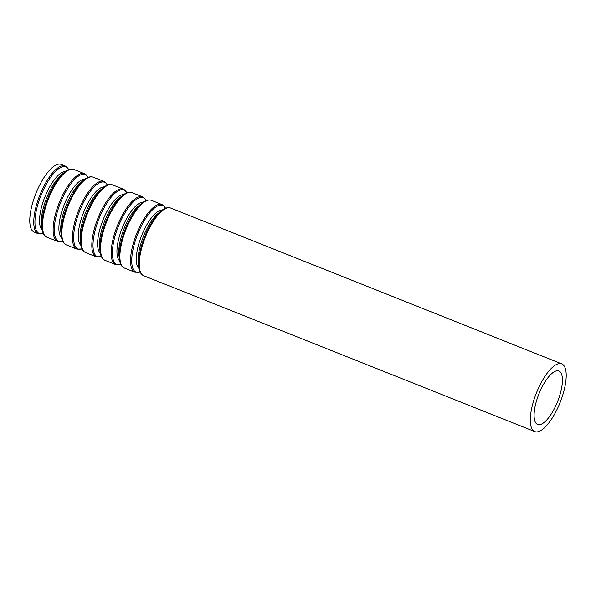 <?xml version="1.0" encoding="UTF-8"?>
<svg xmlns="http://www.w3.org/2000/svg" width="596" height="596" viewBox="0 0 596 596"><rect width="100%" height="100%" fill="white"/><g stroke="black" fill="none" stroke-linecap="round" stroke-linejoin="round"><path stroke-width="0.89" d="M38.218 233.699A36.438 12.769 111.7 0 1 39.843 195.123A36.438 12.769 111.7 0 1 65.195 166.008L61.217 164.421A36.438 12.769 111.7 0 0 35.864 193.536A36.438 12.769 111.7 0 0 34.24 232.112L38.218 233.699L43.352 233.505M559.741 395.483A28.764 10.08 111.7 0 0 558.906 371.01A28.764 10.08 111.7 0 0 538.896 394.001A28.764 10.08 111.7 0 0 537.607 424.456A28.764 10.08 111.7 0 0 559.741 395.483M562.803 394.887A36.438 12.769 111.7 0 0 561.745 363.888A36.438 12.769 111.7 0 0 536.393 393.01A36.438 12.769 111.7 0 0 534.768 431.578A36.438 12.769 111.7 0 0 562.803 394.887M561.745 363.888L170.687 208.041A36.438 12.769 111.7 0 0 145.335 237.163A36.438 12.769 111.7 0 0 143.71 275.739L534.768 431.578M138.816 267.224L138.302 263.223A31.722 11.115 111.7 0 1 158.156 213.405L161.27 210.857A35.894 12.576 111.7 0 0 138.816 267.224C139.248 270.837 140.433 273.422 142.362 274.972L143.71 275.739M162.335 210.038A31.722 11.115 111.7 0 0 141.595 235.673A31.722 11.115 111.7 0 0 139.024 268.55M165.509 208.257A35.894 12.576 111.7 0 0 137.706 234.124A35.894 12.576 111.7 0 0 140.097 272.022M165.554 208.235L163.297 205.322L161.963 204.57A36.438 12.769 111.7 0 0 136.618 233.692A36.438 12.769 111.7 0 0 134.987 272.26L140.12 272.074M161.963 204.57L151.332 200.33A36.438 12.769 111.7 0 0 125.98 229.453A36.438 12.769 111.7 0 0 124.355 268.029L134.987 272.26M119.461 259.506L118.947 255.513A31.722 11.115 111.7 0 1 138.801 205.695L141.922 203.147A35.894 12.576 111.7 0 0 119.461 259.506C119.893 263.127 121.077 265.712 123.007 267.261L124.355 268.029M142.988 202.327A31.722 11.115 111.7 0 0 122.247 227.963A31.722 11.115 111.7 0 0 119.669 260.839M146.154 200.547A35.894 12.576 111.7 0 0 118.351 226.413A35.894 12.576 111.7 0 0 120.742 264.311M146.199 200.524L143.941 197.604L142.608 196.859A36.438 12.769 111.7 0 0 117.263 225.973A36.438 12.769 111.7 0 0 115.631 264.55L120.764 264.356M142.608 196.859L131.977 192.62A36.438 12.769 111.7 0 0 106.632 221.742A36.438 12.769 111.7 0 0 105 260.31L115.631 264.55M100.106 251.795L99.592 247.802A31.722 11.115 111.7 0 1 119.446 197.984L122.567 195.436A35.894 12.576 111.7 0 0 100.106 251.795C100.538 255.408 101.722 257.993 103.652 259.551L105 260.31M123.633 194.616A31.722 11.115 111.7 0 0 102.892 220.252A31.722 11.115 111.7 0 0 100.314 253.121M126.799 192.828A35.894 12.576 111.7 0 0 98.996 218.695A35.894 12.576 111.7 0 0 101.387 256.6M126.851 192.813L124.586 189.893L123.26 189.141A36.438 12.769 111.7 0 0 97.908 218.263A36.438 12.769 111.7 0 0 96.276 256.839L101.409 256.645M123.26 189.141L112.622 184.909A36.438 12.769 111.7 0 0 87.277 214.024A36.438 12.769 111.7 0 0 85.645 252.6L96.276 256.839M80.751 244.084L80.244 240.091A31.722 11.115 111.7 0 1 100.091 190.273L103.212 187.725A35.894 12.576 111.7 0 0 80.751 244.084C81.183 247.698 82.367 250.283 84.297 251.832L85.645 252.6M104.278 186.898A31.722 11.115 111.7 0 0 83.537 212.534A31.722 11.115 111.7 0 0 80.959 245.41M107.444 185.118A35.894 12.576 111.7 0 0 79.641 210.984A35.894 12.576 111.7 0 0 82.032 248.89M107.496 185.103L105.231 182.182L103.905 181.43A36.438 12.769 111.7 0 0 78.553 210.552A36.438 12.769 111.7 0 0 76.929 249.128L82.054 248.934M103.905 181.43L93.274 177.191A36.438 12.769 111.7 0 0 67.922 206.313A36.438 12.769 111.7 0 0 66.298 244.889L76.929 249.128M61.395 236.366L60.889 232.373A31.722 11.115 111.7 0 1 80.743 182.555L83.857 180.007A35.894 12.576 111.7 0 0 61.395 236.366C61.835 239.987 63.012 242.572 64.949 244.122L66.298 244.889M84.923 179.187A31.722 11.115 111.7 0 0 64.182 204.823A31.722 11.115 111.7 0 0 61.604 237.7M88.096 177.407A35.894 12.576 111.7 0 0 60.285 203.273A35.894 12.576 111.7 0 0 62.684 241.171M88.141 177.385L85.876 174.472L84.55 173.719A36.438 12.769 111.7 0 0 59.198 202.841A36.438 12.769 111.7 0 0 57.574 241.41L62.699 241.216M84.55 173.719L73.919 169.48A36.438 12.769 111.7 0 0 48.567 198.602A36.438 12.769 111.7 0 0 46.942 237.178L57.574 241.41M42.04 228.655L41.534 224.662A31.722 11.115 111.7 0 1 61.388 174.844L64.502 172.296A35.894 12.576 111.7 0 0 42.04 228.655C42.48 232.276 43.664 234.861 45.594 236.411L46.942 237.178M65.567 171.477A31.722 11.115 111.7 0 0 44.827 197.112A31.722 11.115 111.7 0 0 42.249 229.981M68.741 169.689A35.894 12.576 111.7 0 0 40.93 195.562A35.894 12.576 111.7 0 0 43.329 233.461M161.27 210.857C164.712 207.997 167.849 207.058 170.687 208.041M141.922 203.147C145.357 200.286 148.493 199.347 151.332 200.33M122.567 195.436C126.002 192.575 129.138 191.636 131.977 192.62M103.212 187.725C106.647 184.864 109.783 183.926 112.622 184.909M83.857 180.007C87.292 177.146 90.428 176.207 93.274 177.191M64.502 172.296C67.937 169.435 71.08 168.497 73.919 169.48M65.195 166.008L66.521 166.753L68.786 169.674"/></g></svg>
